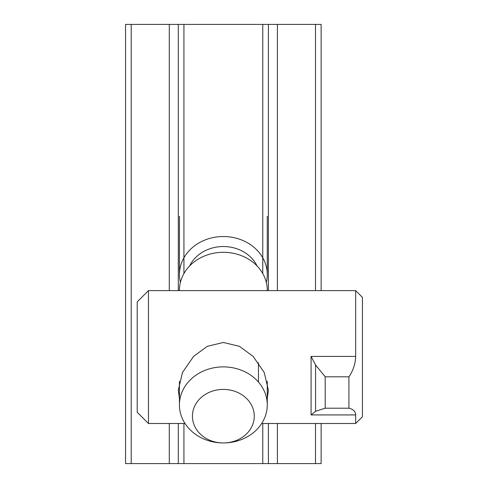 <?xml version="1.0" encoding="UTF-8"?>
<svg xmlns="http://www.w3.org/2000/svg" width="488" height="488" viewBox="0 0 488 488"><rect width="100%" height="100%" fill="white"/><g stroke="black" fill="none" stroke-linecap="round" stroke-linejoin="round"><path stroke-width="0.73" d="M321.135 290.616L321.135 24.4L125.569 24.4L125.569 463.6L131.199 463.6L131.199 24.4M321.135 423.499L321.135 463.6L268.4 463.6L268.4 423.499L268.4 463.6L178.303 463.6L178.303 423.499M268.4 290.616L268.4 24.4L268.4 290.616M178.303 290.616L178.303 24.4M178.303 463.6L131.199 463.6M223.351 389.406A30.915 26.773 0 0 1 250.124 429.568A30.915 26.773 0 0 1 196.579 429.568A30.915 26.773 0 0 1 223.351 389.406M223.351 366.885A43.92 38.033 0 0 1 267.272 404.918A43.92 38.033 0 0 1 223.351 442.951A43.92 38.033 0 0 1 179.431 404.918A43.92 38.033 0 0 1 223.351 366.885M179.431 290.616L179.431 290.329A43.92 38.033 0 0 1 223.351 252.296A43.92 38.033 0 0 1 267.272 290.329L267.272 290.616M189.576 266.021A36.6 31.696 0 0 1 223.351 246.531A36.6 31.696 0 0 1 257.127 266.021M180.383 282.448A43.92 38.033 0 0 1 179.431 274.567A43.92 38.033 0 0 1 223.351 236.528A43.92 38.033 0 0 1 267.272 274.567A43.92 38.033 0 0 1 266.32 282.448M315.577 364.987L311.076 356.405L311.076 414.922L315.577 411.274L325.191 408.218L325.191 376.809L315.577 364.987L315.577 411.274M148.462 290.616L137.201 301.877L137.201 412.238L148.462 423.499L148.462 290.616L355.673 290.616L355.673 356.405C355.429 363.81 353.172 370.612 348.92 376.809L348.92 408.218L325.191 408.218M348.92 376.809L325.191 376.809M348.92 408.218C353.172 409.127 355.429 411.36 355.673 414.922L311.076 414.922M261.672 423.499L355.673 423.499L355.673 414.922M179.431 398.519L178.303 390.278L182.469 372.521L193.559 356.405L207.229 346.346L223.351 342.466L239.474 346.346L253.144 356.405L264.234 372.521L268.4 390.278L267.272 398.519M355.673 290.616L362.431 297.369L362.431 416.74L355.673 423.499M258.451 382.055L258.451 362.688M315.504 463.6L315.504 423.499M315.504 290.616L315.504 24.4M277.41 463.6L277.41 423.499M277.41 290.616L277.41 24.4M262.77 463.6L262.77 423.499M262.77 273.554L262.77 24.4M183.933 463.6L183.933 423.499M183.933 273.554L183.933 24.4M169.293 463.6L169.293 423.499M169.293 290.616L169.293 24.4M355.673 356.405L311.076 356.405M268.4 215.44L268.4 208.644M178.303 215.44L178.303 208.644M267.272 404.918L267.272 381.274M179.431 404.918L179.431 381.274M267.272 274.567L267.272 216.288M179.431 274.567L179.431 216.288M148.462 423.499L185.031 423.499"/></g></svg>
